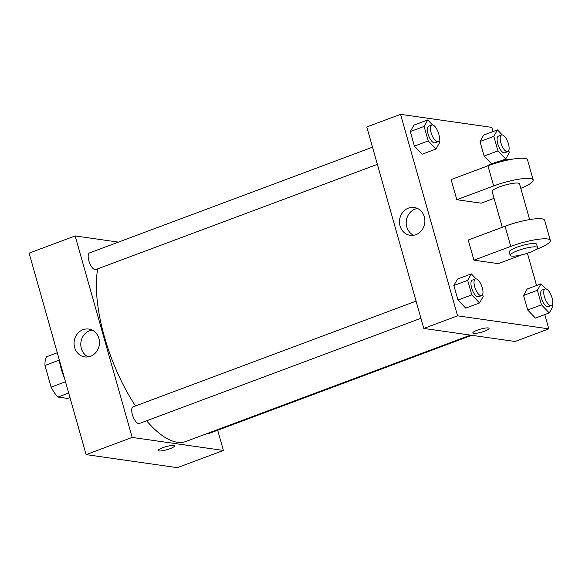 <?xml version="1.0" encoding="UTF-8"?>
<svg xmlns="http://www.w3.org/2000/svg" width="582" height="582" viewBox="0 0 582 582"><rect width="100%" height="100%" fill="white"/><g stroke="black" fill="none" stroke-linecap="round" stroke-linejoin="round"><path stroke-width="0.87" d="M65.497 381.763L51.121 387.132L44.989 365.467A24.218 9.392 69.5 0 1 46.575 356.759L57.291 352.75M69.986 397.63L67.788 398.452L57.974 397.055A24.218 9.392 69.5 0 1 51.121 387.132M68.691 393.046L57.974 397.055M59.255 360.142L44.989 365.467M59.117 359.203A33.778 13.095 69.5 0 0 64.515 378.3M217.69 430.229L223.408 450.453L177.357 467.659L86.114 454.622L29.1 253.141L75.151 235.928L118.444 242.119M420.932 318.281L139.316 423.507A8.89 3.448 -110.5 0 1 132.972 416.385A8.89 3.448 -110.5 0 1 133.089 406.854L416.072 301.12M471.755 335.297L209.025 433.466A8.89 3.448 -110.5 0 1 207.658 433.343M223.408 450.453L132.165 437.417L75.151 235.928M377.369 164.342L95.754 269.568A8.89 3.448 -110.5 0 1 89.417 262.453A8.89 3.448 -110.5 0 1 89.533 252.915L372.516 147.181M470.525 335.123L185.985 441.44A104.884 40.66 -110.5 0 1 146.606 420.779M135.511 405.952A104.884 40.66 -110.5 0 1 97.689 268.848M158.151 450.533A8.446 1.608 164.2 0 0 169.886 448.751A8.446 1.608 -15.8 0 1 158.151 450.533A8.446 1.608 -15.8 0 1 165.834 446.685A8.446 1.608 -15.8 0 1 174.404 445.936A8.446 1.608 -15.8 0 1 169.886 448.751A8.446 1.608 164.2 0 0 174.404 445.936M132.165 437.417L86.114 454.622M83.015 329.703A14.063 12.68 98.1 0 1 88.762 329.063A14.063 12.68 98.1 0 1 99.326 344.777A14.063 12.68 98.1 0 1 84.783 356.904A14.063 12.68 98.1 0 1 74.096 344.391A14.063 12.68 98.1 0 1 83.015 329.703M92.051 330.052A14.063 12.68 -81.9 0 0 89.744 330.663A14.063 12.68 -81.9 0 0 80.811 343.453A14.063 12.68 -81.9 0 0 88.217 356.875M544.781 314.6L548.819 328.859L515.048 341.481L423.805 328.444L366.791 126.956L400.562 114.341L491.805 127.378L492.998 131.583M482.616 294.492L483.191 296.514L479.546 302.967L471.784 294.885L467.666 280.342L471.311 273.889L476.112 278.887M475.385 278.953L472.315 280.102A8.89 3.448 69.5 0 0 471.893 288.759A8.89 3.448 69.5 0 0 477.807 296.827A8.89 3.448 69.5 0 0 478.542 296.755L481.612 295.605A8.89 3.448 69.5 0 0 481.729 286.075A8.89 3.448 69.5 0 0 475.385 278.953A8.89 3.448 69.5 0 0 474.963 287.617A8.89 3.448 69.5 0 0 480.877 295.678A8.89 3.448 69.5 0 0 481.612 295.605M471.311 273.889L457.503 279.047L453.851 285.507L457.503 279.047M479.546 302.967L465.731 308.133L457.969 300.05L453.851 285.507L467.666 280.342M471.784 294.885L457.969 300.05L453.851 285.507M439.054 140.553L439.628 142.575L435.983 149.036L428.221 140.946L424.111 126.41L427.755 119.95L432.55 124.948M431.829 125.021L428.759 126.163A8.89 3.448 69.5 0 0 428.337 134.828A8.89 3.448 69.5 0 0 434.245 142.888A8.89 3.448 69.5 0 0 434.98 142.816L438.05 141.673A8.89 3.448 69.5 0 0 438.166 132.136A8.89 3.448 69.5 0 0 431.829 125.021A8.89 3.448 69.5 0 0 431.408 133.678A8.89 3.448 69.5 0 0 437.315 141.739A8.89 3.448 69.5 0 0 438.05 141.673M427.755 119.95L413.94 125.115L410.295 131.568L413.94 125.115M435.983 149.036L422.168 154.194L414.406 146.111L410.295 131.568L424.111 126.41M428.221 140.946L414.406 146.111L410.295 131.568M552.325 304.451L552.9 306.474L549.255 312.927L541.493 304.844L537.382 290.302L541.027 283.849L545.821 288.839M545.101 288.912L542.031 290.062A8.89 3.448 69.5 0 0 541.609 298.719A8.89 3.448 69.5 0 0 547.517 306.779A8.89 3.448 69.5 0 0 548.251 306.714L551.321 305.565A8.89 3.448 69.5 0 0 551.438 296.034A8.89 3.448 69.5 0 0 545.101 288.912A8.89 3.448 69.5 0 0 544.679 297.577A8.89 3.448 69.5 0 0 550.587 305.637A8.89 3.448 69.5 0 0 551.321 305.565M541.027 283.849L527.212 289.007L523.567 295.467L527.212 289.007M549.255 312.927L535.44 318.092L527.678 310.002L523.567 295.467L537.382 290.302M541.493 304.844L527.678 310.002L523.567 295.467M508.77 150.512L509.337 152.535L505.693 158.988L497.937 150.905L493.82 136.363L497.464 129.91L502.259 134.908M501.538 134.98L498.468 136.123A8.89 3.448 69.5 0 0 498.047 144.787A8.89 3.448 69.5 0 0 503.954 152.848A8.89 3.448 69.5 0 0 504.689 152.775L507.759 151.633A8.89 3.448 69.5 0 0 507.875 142.095A8.89 3.448 69.5 0 0 501.538 134.98A8.89 3.448 69.5 0 0 501.117 143.638A8.89 3.448 69.5 0 0 507.024 151.698A8.89 3.448 69.5 0 0 507.759 151.633M497.464 129.91L483.649 135.068L480.005 141.528L483.649 135.068M505.693 158.988L499.756 161.207M497.937 150.905L484.122 156.071L491.623 163.884L484.122 156.071L480.005 141.528L493.82 136.363M484.551 331.173A8.446 1.608 164.2 0 0 489.062 328.364A8.446 1.608 -15.8 0 1 484.551 331.18A8.446 1.608 -15.8 0 1 472.817 332.962A8.446 1.608 164.2 0 0 484.551 331.173M472.817 332.962A8.446 1.608 -15.8 0 1 480.499 329.114A8.446 1.608 -15.8 0 1 489.062 328.364M548.819 328.859L457.576 315.83L423.805 328.444L366.791 126.956M515.048 341.481L423.805 328.444M408.426 208.109A14.063 12.68 98.1 0 1 414.173 207.468A14.063 12.68 98.1 0 1 424.736 223.19A14.063 12.68 98.1 0 1 410.194 235.317A14.063 12.68 98.1 0 1 399.507 222.804A14.063 12.68 98.1 0 1 408.426 208.109M457.576 315.83L400.562 114.341M417.461 208.458A14.063 12.68 -81.9 0 0 415.155 209.069A14.063 12.68 -81.9 0 0 406.221 221.858A14.063 12.68 -81.9 0 0 413.627 235.288M527.423 253.25L536.553 285.515M484.122 156.071L480.005 141.528M422.168 154.194L414.406 146.111M465.731 308.133L457.969 300.05M535.44 318.092L527.678 310.002M494.067 198.367L481.154 203.191L456.819 199.713L451.123 179.569L487.956 165.805A28.445 5.427 -15.8 0 1 527.496 159.795L533.192 179.94A28.445 5.427 -15.8 0 1 520.788 188.335M521.799 254.843L498.257 263.639L473.93 260.161L510.763 246.397A28.445 5.427 -15.8 0 1 550.303 240.388A28.445 5.427 -15.8 0 1 535.935 249.554M550.303 240.388L544.599 220.243A28.445 5.427 164.2 0 0 505.067 226.245L468.226 240.01L473.93 260.161M502.259 227.3L492.146 191.558A14.223 2.714 -15.8 0 1 502.346 185.913A14.223 2.714 -15.8 0 1 518.104 183.097A14.223 2.714 -15.8 0 1 519.508 183.817L529.635 219.589M487.956 165.805L493.66 185.949L456.819 199.713M493.66 185.949A28.445 5.427 -15.8 0 1 533.192 179.94M510.196 255.367L509.25 252.006A14.223 2.714 -15.8 0 1 519.45 246.361A14.223 2.714 -15.8 0 1 535.214 243.545A14.223 2.714 -15.8 0 1 536.619 244.265L537.564 247.619A14.223 2.714 -15.8 0 1 524.622 254.101A14.223 2.714 -15.8 0 1 510.196 255.367A14.223 2.714 -15.8 0 1 520.403 249.714A14.223 2.714 -15.8 0 1 536.16 246.906A14.223 2.714 -15.8 0 1 537.564 247.619M510.45 159.512A14.223 2.714 164.2 0 0 487.141 166.11M505.067 226.245L510.763 246.397"/></g></svg>
